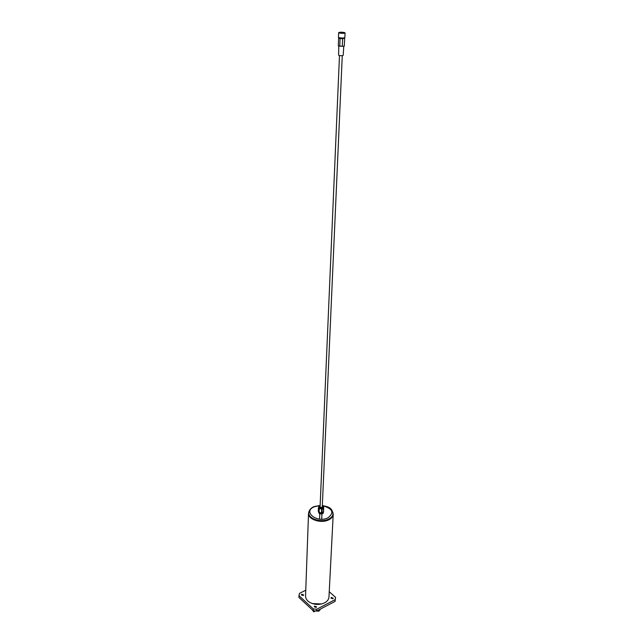 <?xml version="1.0" encoding="UTF-8"?>
<svg xmlns="http://www.w3.org/2000/svg" width="644" height="644" viewBox="0 0 644 644"><rect width="100%" height="100%" fill="white"/><g stroke="black" fill="none" stroke-linecap="round" stroke-linejoin="round"><path stroke-width="0.97" d="M320.076 609.788L318.78 611.188L314.747 610.882M315.31 610.947L319.022 610.673L320.406 609.063M303.195 595.531L303.662 594.919L301.786 594.227L301.32 594.847L303.195 595.531M316.115 607.445L316.574 606.825L314.658 606.101L314.2 606.72L316.115 607.445M332.811 598.767L333.246 598.179L331.346 597.455L330.903 598.043L332.811 598.767M308.798 512.906L308.79 513.107C308.106 519.064 320.945 523.379 328.408 519.603C331.266 518.227 332.787 516.416 332.972 514.162L332.98 513.96M332.868 512.35L333.214 514.371C333.02 516.673 331.467 518.525 328.553 519.933C320.937 523.781 307.832 519.378 308.532 513.292L309.048 511.312M321.654 603.975L312.235 603.565M308.532 513.292L305.554 595.933C305.522 598.067 306.536 599.958 308.597 601.625C313.564 604.885 318.869 605.312 324.52 602.897L325.445 602.357C327.651 600.884 328.826 599.081 328.971 596.956L333.214 514.371M329.245 591.723L335.548 597.334L335.089 601.391L316.558 611.084L313.217 610.713L298.921 597.431L298.977 595.644L313.29 608.91L316.639 609.28L316.558 611.084M335.089 601.391L335.194 599.604L316.639 609.28M313.217 610.713L313.29 608.91M298.977 595.644L299.444 593.406L305.763 590.218M335.194 599.604L335.548 597.334M320.124 505.87L319.762 506.731C320.929 507.681 321.903 507.633 322.676 506.595L322.306 505.967M308.806 512.705C308.122 518.662 320.962 522.976 328.424 519.209C331.282 517.832 332.803 516.013 332.996 513.759C331.91 506.973 327.595 506.86 322.33 505.492L323.24 506.377C322.443 508.044 321.098 508.188 319.191 506.812L320.149 505.411L313.789 506.691C310.851 508.036 309.184 510.04 308.806 512.705L308.79 513.107M323.304 506.538L323.425 507.021C322.258 508.591 320.776 508.655 319.005 507.222L319.086 506.353M323.401 507.174L323.409 507.335C322.242 508.913 320.768 508.977 318.989 507.544L318.933 506.981M323.36 506.659L323.699 507.367L322.523 508.704L319.979 508.704L318.474 507.593M318.885 512.6L318.289 511.272L319.247 513.574L321.404 513.968L321.437 513.244L319.279 512.841M323.602 511.739L321.437 513.244M321.96 513.163L321.928 513.896L323.481 512.962M321.928 513.896L321.404 513.968M318.434 507.714L318.305 510.869L318.909 512.221L318.925 508.044M322.346 512.696L320.929 512.906L323.546 511.835L323.336 508.221M318.909 512.221L320.929 512.906M319.802 512.696L319.223 512.423M323.699 507.367L323.546 511.835M319.271 512.455L319.046 509.058M321.968 512.785L322.105 509.621L321.098 508.905M321.469 512.857L321.614 509.694M319.979 508.704L319.408 509.283M318.611 507.359L318.981 506.506M322.523 508.704L322.105 509.621M339.895 32.965L344.427 32.844C343.783 33.295 342.278 33.335 339.895 32.965M344.154 33.069L339.581 32.868M341.578 32.739L340.893 32.755L341.578 32.739M342.938 32.82L342.262 32.836L342.938 32.82M341.054 32.925L340.37 32.941L341.054 32.925M343.212 33.061L342.536 33.069L343.212 33.061M343.477 33.182L340.241 33.045M339.758 46.151L340.08 38.519L342.632 38.672L342.294 46.304L338.309 45.917L338.647 37.972L339.195 37.69L338.478 37.296L338.68 32.627C339.654 32.103 341.545 32.071 344.347 32.522L345.079 32.908C344.097 33.432 342.206 33.472 339.396 33.013L338.68 32.627M340.08 38.519L338.647 37.972M345.079 32.908L344.862 37.577C343.888 38.117 341.996 38.149 339.195 37.69M339.452 37.755L339.935 38.278L343.856 37.94M343.751 46.384L343.196 55.344C342.495 55.77 341.127 55.811 339.106 55.456L338.591 55.143L338.825 46.102M342.624 46.336L339.549 46.151M342.632 38.672L344.645 38.229L344.121 37.907M342.64 38.648L342.294 46.304M344.282 46.135L342.302 46.312M341.352 33.166L342.117 33.222M313.878 610.786L313.829 611.8L314.908 611.236M312.412 609.965L313.668 611.784L313.709 610.77M319.73 505.596L314.135 506.828C302.487 511.505 316.776 523.347 327.844 517.905C334.486 512.705 332.779 508.639 322.733 505.733M332.996 513.759L332.972 514.162M318.635 507.078L318.458 507.657M321.726 519.193L321.96 513.88M322.258 507.19L342.27 55.666M344.645 38.229L344.282 46.175M319.561 519.104L319.794 513.671M320.076 507.094L339.485 55.545"/></g></svg>

